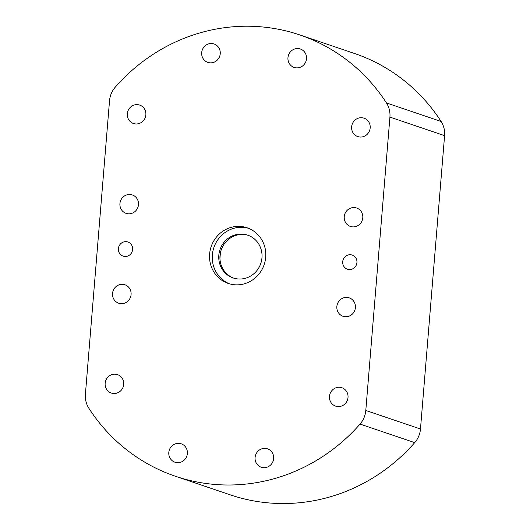 <?xml version="1.0" encoding="UTF-8"?>
<svg xmlns="http://www.w3.org/2000/svg" width="530" height="530" viewBox="0 0 530 530"><rect width="100%" height="100%" fill="white"/><g stroke="black" fill="none" stroke-linecap="round" stroke-linejoin="round"><path stroke-width="0.79" d="M349.21 269.565A7.46 7.109 -71.3 0 0 356.803 263.509A7.46 7.109 -71.3 0 0 352.218 255.082A7.46 7.109 -71.3 0 0 350.429 254.738A7.46 7.109 -71.3 0 0 342.844 260.786A7.46 7.109 -71.3 0 0 347.428 269.214A7.46 7.109 -71.3 0 0 349.21 269.565M124.895 256.487A7.46 7.109 -71.3 0 0 132.487 250.432A7.46 7.109 -71.3 0 0 127.902 242.011A7.46 7.109 -71.3 0 0 126.114 241.66A7.46 7.109 -71.3 0 0 118.521 247.715A7.46 7.109 -71.3 0 0 123.112 256.142A7.46 7.109 -71.3 0 0 124.895 256.487M361.699 117.72A9.719 9.262 108.7 0 1 364.024 118.17A9.719 9.262 108.7 0 1 370 129.148A9.719 9.262 108.7 0 1 360.108 137.038A9.719 9.262 108.7 0 1 357.783 136.581A9.719 9.262 108.7 0 1 351.807 125.603A9.719 9.262 108.7 0 1 361.699 117.72M339.538 387.264A9.719 9.262 108.7 0 1 341.863 387.715A9.719 9.262 108.7 0 1 347.839 398.692A9.719 9.262 108.7 0 1 337.948 406.576A9.719 9.262 108.7 0 1 335.623 406.126A9.719 9.262 108.7 0 1 329.647 395.148A9.719 9.262 108.7 0 1 339.538 387.264M346.925 297.416A9.719 9.262 108.7 0 1 349.25 297.867A9.719 9.262 108.7 0 1 355.226 308.844A9.719 9.262 108.7 0 1 345.335 316.735A9.719 9.262 108.7 0 1 343.009 316.277A9.719 9.262 108.7 0 1 337.034 305.3A9.719 9.262 108.7 0 1 346.925 297.416M354.312 207.568A9.719 9.262 108.7 0 1 356.637 208.018A9.719 9.262 108.7 0 1 362.613 218.996A9.719 9.262 108.7 0 1 352.722 226.886A9.719 9.262 108.7 0 1 350.396 226.429A9.719 9.262 108.7 0 1 344.421 215.452A9.719 9.262 108.7 0 1 354.312 207.568M211.755 43.526A9.719 9.262 108.7 0 1 214.08 43.983A9.719 9.262 108.7 0 1 220.056 54.961A9.719 9.262 108.7 0 1 210.165 62.845A9.719 9.262 108.7 0 1 207.84 62.394A9.719 9.262 108.7 0 1 201.864 51.417A9.719 9.262 108.7 0 1 211.755 43.526M298.032 48.555A9.719 9.262 108.7 0 1 300.358 49.012A9.719 9.262 108.7 0 1 306.333 59.989A9.719 9.262 108.7 0 1 296.442 67.873A9.719 9.262 108.7 0 1 294.117 67.423A9.719 9.262 108.7 0 1 288.141 56.445A9.719 9.262 108.7 0 1 298.032 48.555M265.159 448.38A9.719 9.262 108.7 0 1 267.484 448.83A9.719 9.262 108.7 0 1 273.46 459.808A9.719 9.262 108.7 0 1 263.569 467.699A9.719 9.262 108.7 0 1 261.244 467.241A9.719 9.262 108.7 0 1 255.268 456.264A9.719 9.262 108.7 0 1 265.159 448.38M178.882 443.352A9.719 9.262 108.7 0 1 181.214 443.802A9.719 9.262 108.7 0 1 187.189 454.78A9.719 9.262 108.7 0 1 177.298 462.67A9.719 9.262 108.7 0 1 174.966 462.213A9.719 9.262 108.7 0 1 168.99 451.235A9.719 9.262 108.7 0 1 178.882 443.352M137.383 104.642A9.719 9.262 108.7 0 1 139.708 105.099A9.719 9.262 108.7 0 1 145.684 116.077A9.719 9.262 108.7 0 1 135.793 123.96A9.719 9.262 108.7 0 1 133.461 123.51A9.719 9.262 108.7 0 1 127.491 112.532A9.719 9.262 108.7 0 1 137.383 104.642M115.222 374.187A9.719 9.262 108.7 0 1 117.547 374.644A9.719 9.262 108.7 0 1 123.523 385.621A9.719 9.262 108.7 0 1 113.632 393.505A9.719 9.262 108.7 0 1 111.307 393.055A9.719 9.262 108.7 0 1 105.331 382.077A9.719 9.262 108.7 0 1 115.222 374.187M122.609 284.338A9.719 9.262 108.7 0 1 124.934 284.796A9.719 9.262 108.7 0 1 130.91 295.773A9.719 9.262 108.7 0 1 121.019 303.657A9.719 9.262 108.7 0 1 118.694 303.206A9.719 9.262 108.7 0 1 112.718 292.229A9.719 9.262 108.7 0 1 122.609 284.338M129.996 194.49A9.719 9.262 108.7 0 1 132.321 194.947A9.719 9.262 108.7 0 1 138.297 205.925A9.719 9.262 108.7 0 1 128.406 213.809A9.719 9.262 108.7 0 1 126.08 213.358A9.719 9.262 108.7 0 1 120.105 202.381A9.719 9.262 108.7 0 1 129.996 194.49M235.26 284.815A29.388 27.997 -71.3 0 0 265.166 260.965A29.388 27.997 -71.3 0 0 247.099 227.781A29.388 27.997 -71.3 0 0 240.064 226.409A29.388 27.997 -71.3 0 0 210.165 250.253A29.388 27.997 -71.3 0 0 228.225 283.444A29.388 27.997 -71.3 0 0 235.26 284.815M248.457 228.284A29.388 27.997 -71.3 0 0 242.8 227.337A29.388 27.997 -71.3 0 0 213.06 250.445A29.388 27.997 -71.3 0 0 229.603 283.868M238.553 278.999A22.604 21.538 -71.3 0 0 261.555 260.661A22.604 21.538 -71.3 0 0 247.656 235.135A22.604 21.538 -71.3 0 0 242.243 234.075A22.604 21.538 -71.3 0 0 219.241 252.419A22.604 21.538 -71.3 0 0 233.14 277.945A22.604 21.538 -71.3 0 0 238.553 278.999M248.239 235.34A22.604 21.538 -71.3 0 0 243.416 234.472A22.604 21.538 -71.3 0 0 220.48 252.499A22.604 21.538 -71.3 0 0 233.723 278.137M299.801 34.934L354.477 53.477A180.843 172.283 108.7 0 1 441.112 121.483A22.604 21.538 108.7 0 1 444.591 135.647L420.475 429.002A22.604 21.538 108.7 0 1 414.712 442.63A180.843 172.283 108.7 0 1 230.199 494.828L175.523 476.291A180.843 172.283 108.7 0 1 88.888 408.285A22.604 21.538 -71.3 0 1 85.409 394.121L109.524 100.76A22.604 21.538 -71.3 0 1 115.288 87.139A180.843 172.283 108.7 0 1 256.5 26.5A180.843 172.283 108.7 0 1 299.801 34.934A180.843 172.283 108.7 0 1 386.443 102.939L441.112 121.483M219.937 258.494L220.4 252.883M414.712 442.63L360.036 424.086A180.843 172.283 108.7 0 1 175.523 476.291M360.036 424.086A22.604 21.538 -71.3 0 0 365.799 410.465L420.475 429.002M444.591 135.647L389.921 117.103L365.799 410.465M389.921 117.103A22.604 21.538 -71.3 0 0 386.443 102.939"/></g></svg>
